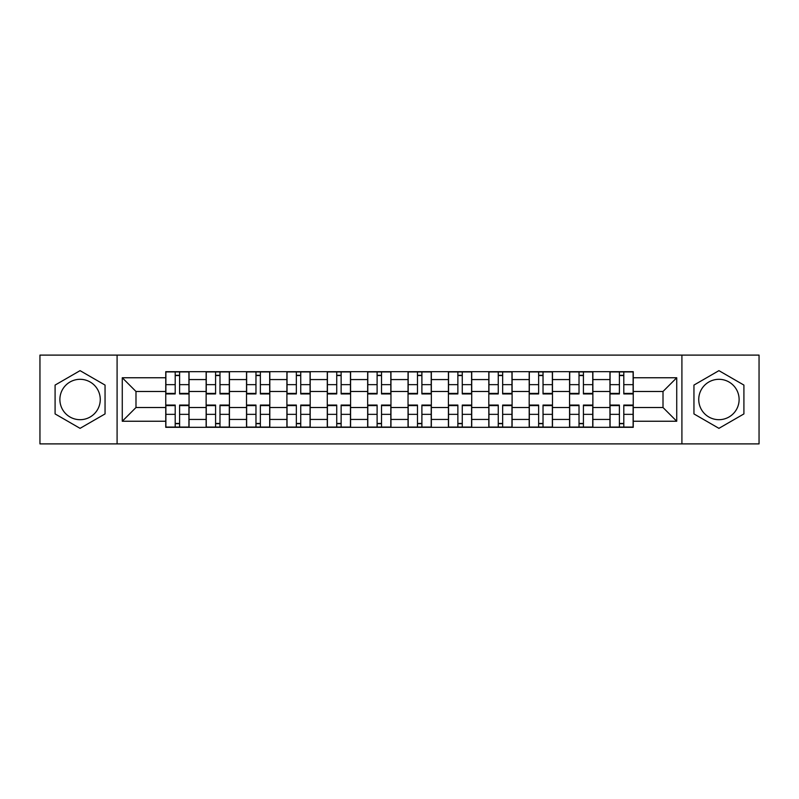 <?xml version="1.0" encoding="UTF-8"?>
<svg xmlns="http://www.w3.org/2000/svg" width="799" height="799" viewBox="0 0 799 799"><rect width="100%" height="100%" fill="white"/><g stroke="black" fill="none" stroke-linecap="round" stroke-linejoin="round"><path stroke-width="1.2" d="M80.07 419.695A20.195 20.195 0 0 1 59.885 399.5A20.195 20.195 0 0 1 80.07 379.305A20.195 20.195 0 0 1 100.265 399.5A20.195 20.195 0 0 1 80.07 419.695M718.93 419.695A20.195 20.195 0 0 1 698.735 399.5A20.195 20.195 0 0 1 718.93 379.305A20.195 20.195 0 0 1 739.115 399.5A20.195 20.195 0 0 1 718.93 419.695M681.907 443.894L759.05 443.894L759.05 355.106L39.95 355.106L39.95 443.894L681.907 443.894L681.907 355.106M206.132 427.325L206.132 379.565L189.053 379.565L189.053 427.325M189.053 379.565L189.053 371.675M206.132 379.565L206.132 371.675M229.433 371.675L229.433 427.325M246.521 427.325L246.521 371.675M269.812 371.675L269.812 427.325M286.901 427.325L286.901 371.675M310.192 371.675L310.192 427.325M327.28 427.325L327.28 371.675M350.581 371.675L350.581 427.325M367.66 427.325L367.66 371.675M390.961 371.675L390.961 427.325M408.039 427.325L408.039 371.675M431.34 371.675L431.34 427.325M448.419 427.325L448.419 371.675M471.72 371.675L471.72 427.325M488.808 427.325L488.808 371.675M512.099 371.675L512.099 427.325M529.188 427.325L529.188 371.675M552.479 371.675L552.479 427.325M569.567 427.325L569.567 371.675M592.868 371.675L592.868 427.325M609.947 427.325L609.947 371.675M609.947 407.52L592.868 407.52M569.567 407.52L552.479 407.52M529.188 407.52L512.099 407.52M488.808 407.52L471.72 407.52M448.419 407.52L431.34 407.52M408.039 407.52L390.961 407.52M367.66 407.52L350.581 407.52M327.28 407.52L310.192 407.52M286.901 407.52L269.812 407.52M246.521 407.52L229.433 407.52M206.132 407.52L189.053 407.52M609.947 391.48L592.868 391.48M569.567 391.48L552.479 391.48M529.188 391.48L512.099 391.48M488.808 391.48L471.72 391.48M448.419 391.48L431.34 391.48M408.039 391.48L390.961 391.48M367.66 391.48L350.581 391.48M327.28 391.48L310.192 391.48M286.901 391.48L269.812 391.48M246.521 391.48L229.433 391.48M206.132 391.48L189.053 391.48M135.99 407.52L165.753 407.52L165.753 391.48L135.99 391.48L135.99 407.52L122.267 421.243L122.267 377.757L165.753 377.757L165.753 391.48M633.247 391.48L633.247 407.52L663.01 407.52L663.01 391.48L633.247 391.48L633.247 371.675L165.753 371.675L165.753 377.757M633.247 377.757L676.733 377.757L676.733 421.243L633.247 421.243L633.247 407.52M165.753 407.52L165.753 427.325L633.247 427.325L633.247 421.243M165.753 421.243L122.267 421.243M117.093 443.894L117.093 355.106M105.049 385.078L80.07 370.656L55.091 385.078L55.091 413.922L80.07 428.344L105.049 413.922L105.049 385.078M743.909 385.078L718.93 370.656L693.951 385.078L693.951 413.922L718.93 428.344L743.909 413.922L743.909 385.078M179.605 423.44L175.201 423.44M175.201 375.56L179.605 375.56M219.985 423.44L215.58 423.44M215.58 375.56L219.985 375.56M260.364 423.44L255.97 423.44M255.97 375.56L260.364 375.56M300.744 423.44L296.349 423.44M296.349 375.56L300.744 375.56M341.133 423.44L336.729 423.44M336.729 375.56L341.133 375.56M381.513 423.44L377.108 423.44M377.108 375.56L381.513 375.56M421.892 423.44L417.487 423.44M417.487 375.56L421.892 375.56M462.271 423.44L457.867 423.44M457.867 375.56L462.271 375.56M502.651 423.44L498.256 423.44M498.256 375.56L502.651 375.56M543.03 423.44L538.636 423.44M538.636 375.56L543.03 375.56M583.42 423.44L579.015 423.44M579.015 375.56L583.42 375.56M623.799 423.44L619.395 423.44M619.395 375.56L623.799 375.56M122.267 377.757L135.99 391.48M663.01 407.52L676.733 421.243M663.01 391.48L676.733 377.757M179.605 393.937L179.605 371.935L188.924 371.935L188.924 393.937L179.605 393.937M175.201 375.3L179.605 375.3M171.056 371.935L165.882 371.935L165.882 393.937L175.201 393.937L175.201 371.935L171.445 371.935M165.882 371.935L183.361 371.935M175.201 405.612L165.882 405.612L165.882 405.063L175.201 405.063L175.201 427.066L165.882 427.066L171.056 427.066M165.882 405.612L165.882 427.066M179.605 423.7L175.201 423.7M171.445 427.066L188.924 427.066L188.924 405.063L179.605 405.063L179.605 427.066L183.361 427.066M219.985 393.937L219.985 371.935L229.303 371.935L229.303 393.937L219.985 393.937M215.58 375.3L219.985 375.3M211.445 371.935L206.262 371.935L206.262 393.937L215.58 393.937L215.58 371.935L211.835 371.935M206.262 371.935L223.74 371.935M260.364 393.937L260.364 371.935L269.682 371.935L269.682 393.937L260.364 393.937M255.97 375.3L260.364 375.3M251.825 371.935L246.641 371.935L246.641 393.937L255.97 393.937L255.97 371.935L252.214 371.935M246.641 371.935L264.119 371.935M215.58 405.063L215.58 427.066L206.262 427.066L206.262 405.063L215.58 405.063M219.985 423.7L215.58 423.7M224.129 427.066L229.303 427.066L229.303 405.063L219.985 405.063L219.985 427.066L223.74 427.066M229.303 427.066L211.835 427.066M255.97 405.612L246.641 405.612L246.641 405.063L255.97 405.063L255.97 427.066L246.641 427.066L251.825 427.066M246.641 405.612L246.641 427.066M260.364 423.7L255.97 423.7M264.509 427.066L269.682 427.066L269.682 405.063L260.364 405.063L260.364 427.066L264.119 427.066M269.682 427.066L252.214 427.066M300.744 393.937L300.744 371.935L310.062 371.935L310.062 393.937L300.744 393.937M296.349 375.3L300.744 375.3M292.204 371.935L287.031 371.935L287.031 393.937L296.349 393.937L296.349 371.935L292.594 371.935M287.031 371.935L304.499 371.935M341.133 393.937L341.133 371.935L350.451 371.935L350.451 393.937L341.133 393.937M336.729 375.3L341.133 375.3M332.584 371.935L327.41 371.935L327.41 393.937L336.729 393.937L336.729 371.935L332.973 371.935M327.41 371.935L344.878 371.935M381.513 393.937L381.513 371.935L390.831 371.935L390.831 393.937L381.513 393.937M377.108 375.3L381.513 375.3M372.963 371.935L367.79 371.935L367.79 393.937L377.108 393.937L377.108 371.935L373.353 371.935M367.79 371.935L385.268 371.935M296.349 405.063L296.349 427.066L287.031 427.066L287.031 405.063L296.349 405.063M300.744 423.7L296.349 423.7M304.888 427.066L310.062 427.066L310.062 405.063L300.744 405.063L300.744 427.066L304.499 427.066M310.062 427.066L292.594 427.066M336.729 405.612L327.41 405.612L327.41 405.063L336.729 405.063L336.729 427.066L327.41 427.066L332.584 427.066M327.41 405.612L327.41 427.066M341.133 423.7L336.729 423.7M345.268 427.066L350.451 427.066L350.451 405.063L341.133 405.063L341.133 427.066L344.878 427.066M350.451 427.066L332.973 427.066M377.108 405.063L377.108 427.066L367.79 427.066L367.79 405.063L377.108 405.063M381.513 423.7L377.108 423.7M385.647 427.066L390.831 427.066L390.831 405.063L381.513 405.063L381.513 427.066L385.268 427.066M390.831 427.066L373.353 427.066M421.892 393.388L431.21 393.388L431.21 393.937L421.892 393.937L421.892 371.935L431.21 371.935L426.037 371.935M431.21 393.388L431.21 371.935M417.487 375.3L421.892 375.3M413.353 371.935L408.169 371.935L408.169 393.937L417.487 393.937L417.487 371.935L413.732 371.935M408.169 371.935L425.647 371.935M417.487 405.612L408.169 405.612L408.169 405.063L417.487 405.063L417.487 427.066L408.169 427.066L413.353 427.066M408.169 405.612L408.169 427.066M421.892 423.7L417.487 423.7M426.037 427.066L431.21 427.066L431.21 405.063L421.892 405.063L421.892 427.066L425.647 427.066M431.21 427.066L413.732 427.066M462.271 393.388L471.59 393.388L471.59 393.937L462.271 393.937L462.271 371.935L471.59 371.935L466.416 371.935M471.59 393.388L471.59 371.935M457.867 375.3L462.271 375.3M453.732 371.935L448.549 371.935L448.549 393.937L457.867 393.937L457.867 371.935L454.122 371.935M448.549 371.935L466.027 371.935M457.867 405.063L457.867 427.066L448.549 427.066L448.549 405.063L457.867 405.063M462.271 423.7L457.867 423.7M466.416 427.066L471.59 427.066L471.59 405.063L462.271 405.063L462.271 427.066L466.027 427.066M471.59 427.066L454.122 427.066M502.651 393.937L502.651 371.935L511.969 371.935L511.969 393.937L502.651 393.937M498.256 375.3L502.651 375.3M506.406 371.935L488.938 371.935L488.938 393.937L498.256 393.937L498.256 371.935L494.501 371.935M498.256 405.063L498.256 427.066L488.938 427.066L488.938 405.063L498.256 405.063M502.651 423.7L498.256 423.7M506.796 427.066L511.969 427.066L511.969 405.063L502.651 405.063L502.651 427.066L506.406 427.066M511.969 427.066L494.501 427.066M543.03 393.937L543.03 371.935L552.359 371.935L552.359 393.937L543.03 393.937M538.636 375.3L543.03 375.3M534.491 371.935L529.318 371.935L529.318 393.937L538.636 393.937L538.636 371.935L534.881 371.935M529.318 371.935L546.786 371.935M538.636 405.063L538.636 427.066L529.318 427.066L529.318 405.063L538.636 405.063M543.03 423.7L538.636 423.7M547.175 427.066L552.359 427.066L552.359 405.063L543.03 405.063L543.03 427.066L546.786 427.066M552.359 427.066L534.881 427.066M583.42 393.388L592.738 393.388L592.738 393.937L583.42 393.937L583.42 371.935L592.738 371.935L587.555 371.935M592.738 393.388L592.738 371.935M579.015 375.3L583.42 375.3M574.871 371.935L569.697 371.935L569.697 393.937L579.015 393.937L579.015 371.935L575.26 371.935M569.697 371.935L587.165 371.935M579.015 405.063L579.015 427.066L569.697 427.066L569.697 405.063L579.015 405.063M583.42 423.7L579.015 423.7M587.555 427.066L592.738 427.066L592.738 405.063L583.42 405.063L583.42 427.066L587.165 427.066M592.738 427.066L575.26 427.066M623.799 393.937L623.799 371.935L633.118 371.935L633.118 393.937L623.799 393.937M619.395 375.3L623.799 375.3M615.26 371.935L610.076 371.935L610.076 393.937L619.395 393.937L619.395 371.935L615.639 371.935M610.076 371.935L627.555 371.935M619.395 405.063L619.395 427.066L610.076 427.066L610.076 405.063L619.395 405.063M623.799 423.7L619.395 423.7M627.944 427.066L633.118 427.066L633.118 405.063L623.799 405.063L623.799 427.066L627.555 427.066M633.118 427.066L615.639 427.066M569.567 379.565L552.479 379.565M529.188 379.565L512.099 379.565M488.808 379.565L471.72 379.565M448.419 379.565L431.34 379.565M408.039 379.565L390.961 379.565M367.66 379.565L350.581 379.565M327.28 379.565L310.192 379.565M286.901 379.565L269.812 379.565M246.521 379.565L229.433 379.565M609.947 379.565L592.868 379.565M569.567 419.435L552.479 419.435M529.188 419.435L512.099 419.435M488.808 419.435L471.72 419.435M448.419 419.435L431.34 419.435M408.039 419.435L390.961 419.435M367.66 419.435L350.581 419.435M327.28 419.435L310.192 419.435M286.901 419.435L269.812 419.435M246.521 419.435L229.433 419.435M206.132 419.435L189.053 419.435M609.947 419.435L592.868 419.435M179.605 393.388L188.924 393.388M179.605 384.649L188.924 384.649M165.882 393.388L175.201 393.388M165.882 384.649L175.201 384.649M175.201 414.351L165.882 414.351M188.924 405.612L179.605 405.612M188.924 414.351L179.605 414.351M219.985 393.388L229.303 393.388M219.985 384.649L229.303 384.649M206.262 393.388L215.58 393.388M206.262 384.649L215.58 384.649M260.364 393.388L269.682 393.388M260.364 384.649L269.682 384.649M246.641 393.388L255.97 393.388M246.641 384.649L255.97 384.649M215.58 405.612L206.262 405.612M215.58 414.351L206.262 414.351M229.303 405.612L219.985 405.612M229.303 414.351L219.985 414.351M255.97 414.351L246.641 414.351M269.682 405.612L260.364 405.612M269.682 414.351L260.364 414.351M300.744 393.388L310.062 393.388M300.744 384.649L310.062 384.649M287.031 393.388L296.349 393.388M287.031 384.649L296.349 384.649M341.133 393.388L350.451 393.388M341.133 384.649L350.451 384.649M327.41 393.388L336.729 393.388M327.41 384.649L336.729 384.649M381.513 393.388L390.831 393.388M381.513 384.649L390.831 384.649M367.79 393.388L377.108 393.388M367.79 384.649L377.108 384.649M296.349 405.612L287.031 405.612M296.349 414.351L287.031 414.351M310.062 405.612L300.744 405.612M310.062 414.351L300.744 414.351M336.729 414.351L327.41 414.351M350.451 405.612L341.133 405.612M350.451 414.351L341.133 414.351M377.108 405.612L367.79 405.612M377.108 414.351L367.79 414.351M390.831 405.612L381.513 405.612M390.831 414.351L381.513 414.351M421.892 384.649L431.21 384.649M408.169 393.388L417.487 393.388M408.169 384.649L417.487 384.649M417.487 414.351L408.169 414.351M431.21 405.612L421.892 405.612M431.21 414.351L421.892 414.351M462.271 384.649L471.59 384.649M448.549 393.388L457.867 393.388M448.549 384.649L457.867 384.649M457.867 405.612L448.549 405.612M457.867 414.351L448.549 414.351M471.59 405.612L462.271 405.612M471.59 414.351L462.271 414.351M502.651 393.388L511.969 393.388M502.651 384.649L511.969 384.649M488.938 393.388L498.256 393.388M488.938 384.649L498.256 384.649M498.256 405.612L488.938 405.612M498.256 414.351L488.938 414.351M511.969 405.612L502.651 405.612M511.969 414.351L502.651 414.351M543.03 393.388L552.359 393.388M543.03 384.649L552.359 384.649M529.318 393.388L538.636 393.388M529.318 384.649L538.636 384.649M538.636 405.612L529.318 405.612M538.636 414.351L529.318 414.351M552.359 405.612L543.03 405.612M552.359 414.351L543.03 414.351M583.42 384.649L592.738 384.649M569.697 393.388L579.015 393.388M569.697 384.649L579.015 384.649M579.015 405.612L569.697 405.612M579.015 414.351L569.697 414.351M592.738 405.612L583.42 405.612M592.738 414.351L583.42 414.351M623.799 393.388L633.118 393.388M623.799 384.649L633.118 384.649M610.076 393.388L619.395 393.388M610.076 384.649L619.395 384.649M619.395 405.612L610.076 405.612M619.395 414.351L610.076 414.351M633.118 405.612L623.799 405.612M633.118 414.351L623.799 414.351"/></g></svg>
